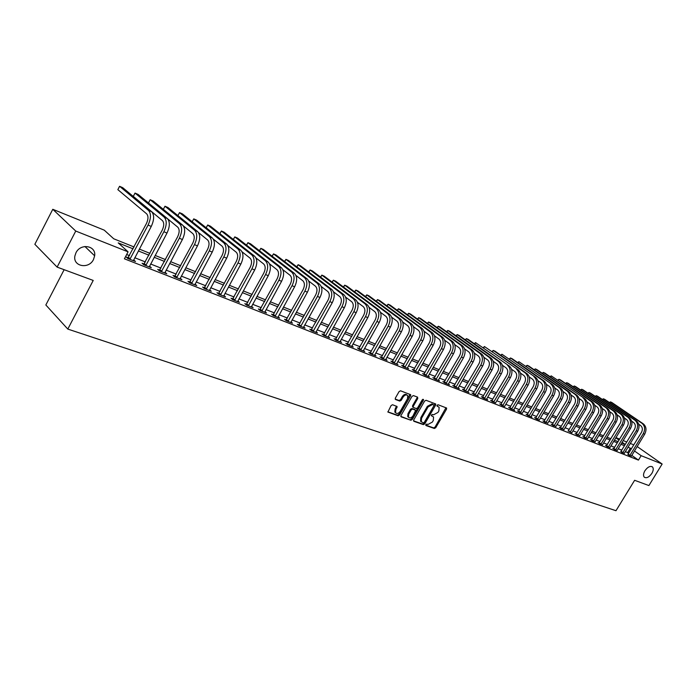<?xml version="1.0" encoding="UTF-8"?>
<svg xmlns="http://www.w3.org/2000/svg" width="697" height="697" viewBox="0 0 697 697"><rect width="100%" height="100%" fill="white"/><g stroke="black" fill="none" stroke-linecap="round" stroke-linejoin="round"><path stroke-width="1.05" d="M425.876 424.63L426.015 425.553L434.362 428.481L435.747 427.723L446.524 409.156L446.603 408.024L438.056 404.748L437.089 405.271L437.028 406.063L439.136 407.266L438.875 410.864L437.969 412.415L433.534 414.828L432.445 414.436L431.478 414.968L431.408 415.743L433.569 416.972L433.281 420.5L432.384 422.06L427.941 424.482L426.852 424.098L425.876 424.63M93.503 259.502L94.644 255.808C96.334 245.614 80.573 242.922 75.964 252.784L74.927 255.816C72.558 266.481 88.841 269.565 93.503 259.502M651.852 473.402C653.455 470.562 653.664 468.41 652.488 466.955C650.223 465.657 647.696 466.92 644.917 470.754C643.331 473.577 643.113 475.72 644.263 477.175C646.528 478.508 649.055 477.253 651.852 473.402M392.568 404.748L391.104 405.523L387.898 412.049L398.1 415.778L399.547 415.003L410.568 395.826L410.655 394.685L400.557 390.808L399.093 391.575L395.33 398.153L395.556 399.538L399.782 401.071L401.228 400.296L403.093 397.055C404.783 394.824 406.334 394.354 407.754 395.652L407.527 398.684L400.261 411.326C398.527 413.591 396.959 414.044 395.548 412.685L395.809 409.749L397.116 406.525L392.568 404.748M637.145 446.533L662.15 464.019L648.898 485.565L634.618 480.294L615.982 510.709L67.801 329.08L93.224 280.438L57.119 267.108L75.746 231.055L52.78 209.292L104.245 230.149L113.724 238.783L134.103 246.982M662.15 464.019L641.144 455.681L634.444 450.959M133.127 248.855L118.229 242.887L128.074 251.844L124.415 258.814L638.443 460.098L641.144 455.681M128.074 251.844L75.746 231.055M413.704 419.977L413.913 421.31L423.375 424.63L424.769 423.863L435.625 405.114L435.703 403.981L426.05 400.287L424.639 401.036L413.704 419.977M400.81 416.379L410.873 420.247L401.211 416.867M417.215 397.002L417.041 397.917L417.764 398.492L417.564 397.124L413.434 395.591L412.005 396.358L400.993 415.517L400.897 416.606M417.764 398.492L413.304 406.238L413.216 407.353L416.231 408.573L417.651 407.806L422.277 399.782L423.471 399.407L423.41 400.2L412.293 419.481L410.873 420.247M638.443 460.098L631.761 455.359M628.755 453.224L625.34 451.551M621.846 450.166L618.187 448.72M614.667 447.335L610.938 445.853M607.383 444.451L603.567 442.943M599.995 441.532L596.092 439.999M592.494 438.57L588.512 436.993M584.879 435.564L580.81 433.952M577.151 432.506L572.986 430.868M569.301 429.404L565.04 427.723M561.329 426.259L556.981 424.543M553.235 423.062L548.792 421.302M545.019 419.812L540.471 418.017M536.664 416.518L532.011 414.68M528.187 413.164L523.43 411.282M519.561 409.758L514.7 407.832M510.805 406.299L505.83 404.33M501.901 402.779L496.813 400.766M492.857 399.207L487.647 397.151M483.657 395.574L478.325 393.465M474.308 391.88L468.854 389.719M464.794 388.124L459.21 385.911M455.124 384.3L449.408 382.043M445.287 380.414L439.441 378.105M435.276 376.458L429.291 374.097M425.1 372.433L418.967 370.011M414.741 368.347L408.459 365.864M404.19 364.174L397.76 361.638M393.457 359.94L386.87 357.334M382.531 355.618L375.779 352.952M371.396 351.218L364.487 348.491M360.07 346.74L352.987 343.943M348.526 342.183L341.269 339.317M336.764 337.54L329.324 334.595M324.776 332.8L317.152 329.794M312.57 327.973L304.755 324.889M300.119 323.06L292.104 319.897M287.425 318.05L279.209 314.8M274.487 312.936L266.062 309.599M261.288 307.717L252.645 304.301M247.827 302.402L238.958 298.891M234.087 296.974L224.983 293.376M220.069 291.433L210.729 287.739M205.763 285.779L196.171 281.989M191.161 280.011L181.307 276.117M176.245 274.121L166.13 270.122M161.007 268.101L150.622 263.997M145.446 261.95L134.774 257.733M129.537 255.668L126.662 254.527M627.988 454.339L628.868 455.254L631.395 455.986M620.914 451.56L621.776 452.475L624.346 453.207M613.735 448.729L612.785 448.363L614.588 449.643L617.193 450.393M606.442 445.871L605.484 445.488L607.287 446.777L609.927 447.535M599.045 442.961L598.07 442.578L599.882 443.876L602.557 444.634M591.535 440.007L590.551 439.615L592.363 440.922L595.081 441.689M583.92 437.01L582.919 436.61L584.731 437.925L587.493 438.709M576.184 433.97L575.164 433.569L576.977 434.876L579.782 435.669M568.325 430.877L571.871 432.872M560.353 427.74L559.299 427.331L561.12 428.655L564.012 429.465M552.251 424.551L551.188 424.133L553.009 425.466L555.945 426.285M544.026 421.319L542.946 420.892L544.766 422.225L547.746 423.062M535.671 418.034L534.573 417.599L536.394 418.941L539.33 420.091M527.176 414.689L526.061 414.253L527.882 415.595L531.985 417.207L530.957 416.457M518.551 411.3L517.418 410.855L519.239 412.206L522.28 413.399M509.786 407.85L508.636 407.397L510.457 408.756L514.691 410.42L513.637 409.636M500.882 404.347L499.705 403.885L501.526 405.253L504.663 406.482M491.821 400.784L490.627 400.322L492.457 401.69L495.645 402.936M482.62 397.168L481.409 396.689L483.23 398.065L487.682 399.808L486.576 398.98M473.263 393.483L472.026 393.003L473.855 394.38L478.377 396.157L477.253 395.312M463.74 389.745L462.486 389.248L464.315 390.634L468.915 392.437L467.774 391.575M454.061 385.938L452.789 385.432L454.61 386.826L459.288 388.665L458.129 387.785M444.216 382.061L442.917 381.555L444.747 382.949L449.504 384.814L448.328 383.916M434.205 378.123L432.881 377.608L434.701 379.011L439.546 380.91L438.352 379.987M424.011 374.115L422.67 373.592L424.49 374.995L429.413 376.929L428.202 375.997M413.643 370.037L412.275 369.506L414.096 370.917L419.106 372.878L417.869 371.928M403.093 365.89L401.699 365.341L403.511 366.761L408.616 368.765L407.362 367.781M392.35 361.665L390.93 361.107L392.742 362.527L397.935 364.566L396.663 363.573M381.407 357.361L379.97 356.794L381.782 358.223L387.07 360.297L385.763 359.277M370.273 352.987L368.809 352.403L370.612 353.841L375.997 355.949L374.672 354.904M358.929 348.526L357.439 347.934L359.243 349.371L364.723 351.523L363.381 350.46M347.376 343.978L345.851 343.377L347.655 344.823L353.24 347.019L351.872 345.921M335.606 339.352L334.055 338.742L335.849 340.188L341.547 342.419L340.153 341.303M323.617 334.63L322.031 334.011L323.826 335.466L329.629 337.74L328.209 336.599M311.393 329.829L309.782 329.193L311.568 330.648L317.483 332.974L316.037 331.798M298.935 324.924L297.297 324.279L299.074 325.743L305.103 328.113L303.631 326.91M286.24 319.932L284.559 319.278L286.336 320.742L292.479 323.155L290.989 321.918M273.285 314.844L271.577 314.164L273.337 315.636L279.61 318.102L278.086 316.839M260.077 309.642L258.334 308.963L260.094 310.435L266.481 312.944L264.938 311.646M246.607 304.345L244.83 303.648L246.572 305.129L253.098 307.691L251.521 306.358M232.859 298.943L231.047 298.229L232.781 299.71L239.437 302.324L237.834 300.956M218.832 293.42L216.985 292.696L218.71 294.186L225.497 296.852L223.868 295.45M204.517 287.791L202.627 287.051L204.343 288.541L211.269 291.268L209.605 289.821M189.898 282.041L187.972 281.283L189.671 282.782L196.746 285.561L195.055 284.08M174.973 276.169L173.004 275.393L174.686 276.901L181.917 279.741L180.183 278.225M159.726 270.175L157.714 269.382L159.386 270.889L166.775 273.79L164.997 272.248M144.148 264.05L142.092 263.239L143.756 264.747L151.301 267.709L149.48 266.149M128.239 257.794L126.131 256.966L127.778 258.474L135.488 261.506L133.624 259.911M64.133 269.695L45.845 304.99L67.801 329.08M57.119 267.108L34.85 244.29L52.78 209.292M615.93 437.611L619.65 439.119M623.162 440.548L626.795 442.02M630.28 443.431L633.843 444.878M625.287 444.503L622.116 442.273M619.049 440.112L615.799 437.829M139.33 249.082L149.977 253.368M155.143 255.442L165.511 259.615M170.626 261.671L180.715 265.731M185.777 267.761L195.604 271.717M200.605 273.729L210.18 277.58M215.138 279.575L224.46 283.322M229.365 285.291L238.444 288.95M243.305 290.902L252.157 294.465M256.958 296.399L265.592 299.867M270.349 301.784L278.756 305.164M283.47 307.063L291.668 310.357M296.338 312.239L304.336 315.453M308.954 317.309L316.752 320.446M321.334 322.284L328.94 325.351M333.471 327.172L340.894 330.16M345.39 331.964L352.63 334.874M357.082 336.668L364.148 339.509M368.556 341.286L375.456 344.057M379.821 345.817L386.556 348.526M390.886 350.269L397.456 352.909M401.751 354.634L408.172 357.212M412.424 358.929L418.688 361.447M422.905 363.146L429.021 365.603M433.212 367.284L439.18 369.689M443.327 371.362L449.164 373.705M453.277 375.361L458.983 377.652M463.061 379.29L468.628 381.538M472.671 383.158L478.116 385.354M482.124 386.966L487.438 389.1M491.42 390.703L496.612 392.794M500.559 394.38L505.639 396.419M509.551 397.996L514.517 399.991M518.402 401.559L523.255 403.511M527.106 405.053L531.855 406.97M535.671 408.503L540.314 410.367M544.104 411.892L548.644 413.722M552.407 415.229L556.842 417.015M560.571 418.522L564.918 420.265M568.621 421.755L572.864 423.462M576.541 424.943L580.688 426.608M584.339 428.08L588.399 429.709M592.023 431.164L595.996 432.767M599.586 434.214L603.48 435.773M607.043 437.211L610.842 438.735M614.388 440.164L618.108 441.663M621.619 443.074L625.27 444.538M631.43 448.833L628.023 447.152M624.529 445.749L620.888 444.294M617.368 442.883L613.648 441.393M610.102 439.973L606.294 438.448M602.722 437.019L598.836 435.459M595.238 434.013L591.265 432.419M587.641 430.973L583.581 429.343M579.93 427.88L575.774 426.215M572.098 424.743L567.846 423.044M564.143 421.554L559.804 419.812M556.067 418.322L551.623 416.536M547.859 415.029L543.32 413.216M539.53 411.692L534.887 409.836M531.062 408.303L526.313 406.395M522.462 404.852L517.601 402.91M513.724 401.35L508.749 399.364M504.837 397.795L499.758 395.757M495.811 394.171L490.61 392.089M486.628 390.494L481.305 388.36M477.297 386.757L471.852 384.57M467.8 382.949L462.233 380.719M458.147 379.081L452.449 376.798M448.328 375.152L442.49 372.808M438.343 371.152L432.367 368.757M428.176 367.075L422.06 364.627M417.834 362.937L411.57 360.419M407.309 358.711L400.897 356.141M396.593 354.425L390.024 351.785M385.685 350.051L378.95 347.35M374.577 345.599L367.685 342.837M363.268 341.068L356.202 338.237M351.741 336.451L344.501 333.549M340.005 331.746L332.582 328.775M328.043 326.954L320.437 323.905M315.854 322.066L308.048 318.938M303.43 317.091L295.423 313.885M290.754 312.012L282.555 308.727M277.842 306.837L269.425 303.465M264.66 301.557L256.034 298.098M251.225 296.173L242.364 292.627M237.511 290.675L228.424 287.033M223.51 285.073L214.188 281.335M209.231 279.349L199.656 275.507M194.646 273.503L184.81 269.565M179.756 267.535L169.659 263.492M164.544 261.445L154.168 257.28M149.001 255.215L138.346 250.946M627.709 452.484L630.384 448.093M410.594 394.607L410.106 395.46M165.093 272.283L164.797 272.849M149.637 266.21L167.001 233.051L163.882 231.735L145.812 265.557M133.841 259.998L133.467 260.704M431.33 415.473L431.966 415.7M436.941 405.802L437.568 406.037M425.736 425.118L433.647 427.897L435.024 427.139L445.984 407.693M413.521 420.84L422.661 424.037L424.055 423.279L435.085 403.641M423.34 422.861L424.316 422.33L433.856 405.854L433.726 404.913L432.576 404.487L428.089 406.909L421.554 418.217L421.258 421.72L423.34 422.861M421.319 421.807L420.544 421.136L420.84 417.625L427.366 406.325L431.852 403.911L433.003 404.338M417.041 397.917L412.589 405.654L412.79 407.004M410.158 419.664L411.578 418.897L422.818 399.285M408.695 414.253L408.433 417.189C409.819 418.479 411.361 418.017 413.051 415.795L415.673 410.28L412.659 409.069L411.23 409.836L408.695 414.253L407.972 413.661L407.719 416.597L408.459 417.224M415.395 410.054L414.663 409.47L415.386 410.054M407.972 413.661L410.516 409.252L411.944 408.486L414.663 409.47M395.591 412.763L394.833 412.093L395.094 409.156L396.488 406.151M407.004 395.025C405.576 393.788 404.025 394.267 402.369 396.471L403.093 397.055M395.155 399.059L399.059 400.479L400.514 399.712L402.369 396.471M387.82 411.831L397.395 415.185L398.832 414.41L410.019 394.328M631.325 456.221L644.664 434.222L643.27 433.63L629.783 455.62M627.823 454.514L641.458 432.384C642.878 429.535 642.573 427.226 640.534 425.458L638.722 424.22M609.352 402.491L610.45 401.89L641.893 423.227C644.952 425.876 645.413 429.343 643.27 433.63M609.866 402.849L610.45 401.89L611.844 402.5L643.279 423.828C646.337 426.477 646.799 429.936 644.664 434.222M628.215 454.104L630.01 455.385M624.268 453.451L637.685 431.277L636.274 430.685L622.709 452.841M620.739 451.734L634.453 429.43C635.882 426.555 635.586 424.238 633.547 422.46L631.648 421.162M602.304 399.425L603.41 398.797L634.906 420.221C637.973 422.879 638.426 426.364 636.274 430.685M602.827 399.782L603.41 398.797L604.83 399.425L636.309 420.822C639.376 423.48 639.829 426.965 637.685 431.277M621.14 451.325L622.935 452.606M617.115 450.637L630.602 428.298L629.173 427.697L615.529 450.018M613.56 448.912L627.344 426.442C628.79 423.541 628.494 421.206 626.455 419.42L624.468 418.061M595.168 396.314L596.275 395.661L627.823 417.163C630.89 419.829 631.343 423.34 629.173 427.697M595.674 396.663L596.275 395.661L597.712 396.297L629.243 417.773C632.31 420.439 632.763 423.95 630.602 428.298M613.961 448.493L615.756 449.783M609.849 447.788L623.414 425.275L621.968 424.665L608.246 447.16M606.268 446.054L620.138 423.401C621.593 420.483 621.297 418.122 619.25 416.336L617.185 414.915M587.919 393.16L589.035 392.489L620.626 414.062C623.702 416.736 624.146 420.274 621.968 424.665M588.425 393.5L589.035 392.489L590.49 393.125L622.072 414.68C625.148 417.364 625.592 420.892 623.414 425.275M606.678 445.627L608.481 446.916M602.478 444.895L616.122 422.199L614.649 421.58L600.849 444.25M598.862 443.144L612.82 420.317C614.284 417.372 613.987 415.003 611.94 413.208L609.797 411.727M580.566 389.954L581.69 389.257L613.325 410.908C616.409 413.6 616.845 417.163 614.649 421.58M581.071 390.303L581.69 389.257L583.171 389.911L614.798 411.544C617.873 414.236 618.317 417.791 616.122 422.199M599.281 442.717L601.084 444.015M595.003 441.959L608.725 419.08L607.226 418.453L593.347 441.306M591.352 440.199L605.397 417.181C606.869 414.218 606.573 411.831 604.526 410.028L602.286 408.486M573.108 386.704L574.241 385.99L605.92 407.71C609.004 410.42 609.439 414.001 607.226 418.453M573.614 387.053L574.241 385.99L575.739 386.643L607.409 408.355C610.494 411.056 610.929 414.637 608.725 419.08M591.77 439.763L593.583 441.062M587.405 438.971L601.206 415.917L599.69 415.281L585.733 438.317M583.729 437.202L597.852 414.001C599.333 411.012 599.054 408.616 596.998 406.804L594.672 405.192M565.546 383.411L566.687 382.67L598.401 404.469C601.485 407.187 601.912 410.794 599.69 415.281M566.034 383.751L566.687 382.67L568.203 383.333L599.917 405.123C603.001 407.841 603.428 411.439 601.206 415.917M584.156 436.766L585.968 438.073M579.695 435.947L593.583 412.702L592.041 412.058L577.996 435.276M575.992 434.161L590.202 410.777C591.692 407.762 591.413 405.349 589.357 403.528L586.935 401.847M557.861 380.065L559.011 379.299L590.768 401.176C593.853 403.903 594.28 407.536 592.041 412.058M558.349 380.405L559.011 379.299L560.554 379.978L592.302 401.838C595.386 404.565 595.813 408.189 593.583 412.702M576.419 433.717L578.231 435.033M584.574 398.501L551.222 375.875L584.574 398.501C587.667 401.245 588.085 404.887 585.837 409.444L571.967 432.567M583.014 397.83C586.107 400.575 586.525 404.225 584.269 408.782L570.146 432.192M568.133 431.077L582.431 407.501C583.929 404.46 583.65 402.03 581.594 400.2L579.076 398.449M550.072 376.676L551.222 375.875L550.552 377.007M568.569 430.633L570.381 431.948M563.925 429.753L577.97 406.133L576.384 405.462L562.165 429.064M560.153 427.949L574.537 404.173C576.044 401.115 575.774 398.667 573.718 396.828L571.096 395.007M542.161 373.226L543.32 372.407L575.147 394.432C578.231 397.185 578.649 400.862 576.384 405.462M542.632 373.557L543.32 372.407L544.906 373.104L576.724 395.121C579.817 397.874 580.235 401.542 577.97 406.133M560.597 427.488L562.409 428.812M555.857 426.581L569.98 402.77L568.369 402.091L554.071 425.884M552.05 424.761L566.522 400.792C568.038 397.708 567.776 395.243 565.711 393.396L562.993 391.496M534.129 369.732L535.296 368.879L567.149 390.991C570.242 393.753 570.651 397.456 568.369 402.091M534.599 370.063L535.296 368.879L536.908 369.593L568.761 391.679C571.854 394.441 572.263 398.144 569.98 402.77M552.494 424.299L554.315 425.632M547.659 423.367L561.869 399.346L560.231 398.658L545.847 422.652M543.817 421.537L558.384 397.36C559.909 394.249 559.647 391.766 557.583 389.911L554.76 387.941M525.974 366.186L527.15 365.306L559.029 387.488C562.13 390.259 562.523 393.988 560.231 398.658M526.435 366.509L527.15 365.306L528.788 366.021L560.667 388.185C563.76 390.965 564.161 394.685 561.869 399.346M544.27 421.066L546.091 422.399M552.442 384.639L518.873 361.673L552.442 384.639C555.544 387.427 555.936 391.174 553.627 395.879L539.426 419.777M550.778 383.925C553.88 386.713 554.272 390.468 551.963 395.173L537.492 419.367M535.453 418.252L550.107 393.875C551.649 390.738 551.388 388.238 549.332 386.373L546.396 384.317M517.688 362.579L518.873 361.673L518.15 362.902M535.915 417.773L537.744 419.115M530.87 416.771L545.246 392.35L543.555 391.636L529.006 416.039M526.958 414.915L541.708 390.329C543.259 387.166 543.007 384.657 540.942 382.784L537.892 380.64M509.28 358.929L510.474 357.979L542.405 380.309C545.498 383.115 545.89 386.887 543.555 391.636M509.734 359.243L510.474 357.979L512.164 358.72L544.087 381.041C547.189 383.838 547.572 387.61 545.246 392.35M527.429 414.436L529.258 415.778M535.601 377.382L501.945 354.233L535.601 377.382C538.703 380.187 539.086 383.986 536.742 388.769L522.367 413.077M533.885 376.641C536.986 379.456 537.37 383.254 535.026 388.046L520.38 412.65M518.324 411.526L533.17 386.73C534.73 383.542 534.477 381.006 532.421 379.133L529.258 376.903M500.742 355.209L501.945 354.233L501.187 355.531M518.803 411.038L520.633 412.389M513.541 409.967L528.091 385.127L526.348 384.387L511.615 409.209M509.559 408.085L524.492 383.071C526.069 379.856 525.817 377.304 523.761 375.422L520.476 373.104M492.065 351.436L493.276 350.425L525.233 372.904C528.335 375.735 528.709 379.56 526.348 384.387M492.509 351.75L493.276 350.425L495.027 351.192L526.976 373.662C530.077 376.485 530.452 380.309 528.091 385.127M510.047 407.588L511.868 408.947M518.211 369.88L484.476 346.557L518.211 369.88C521.312 372.712 521.678 376.563 519.309 381.425L504.759 406.151M516.442 369.114C519.544 371.954 519.91 375.805 517.531 380.675L502.703 405.706M500.646 404.591L515.675 379.351C517.261 376.11 517.017 373.54 514.952 371.649L511.554 369.236M483.256 347.611L484.476 346.557L483.692 347.916M501.134 404.086L502.964 405.445M509.307 366.038L475.528 342.628L509.307 366.038C512.408 368.887 512.765 372.756 510.37 377.661L495.733 402.605M507.503 365.254C510.605 368.112 510.962 371.989 508.566 376.903L493.65 402.152M491.585 401.028L506.71 375.57C508.305 372.303 508.069 369.715 506.005 367.816L502.485 365.306M474.3 343.717L475.528 342.628L474.727 344.022M492.082 400.522L493.912 401.89M486.471 399.337L501.291 373.836L499.453 373.061L484.441 398.536M482.368 397.421L497.597 371.728C499.2 368.434 498.974 365.829 496.917 363.921L493.258 361.307M465.204 339.761L466.441 338.637L498.416 361.342C501.518 364.2 501.866 368.112 499.453 373.061M465.622 340.066L466.441 338.637L468.271 339.439L500.246 362.126C503.347 364.993 503.696 368.896 501.291 373.836M482.882 396.898L484.711 398.275M477.149 395.678L492.056 369.95L490.191 369.166L475.084 394.868M473.002 393.744L488.336 367.824C489.947 364.496 489.73 361.874 487.665 359.957L483.875 357.247M455.951 335.745L457.206 334.577L489.181 357.352C492.282 360.227 492.613 364.165 490.191 369.166M456.361 336.041L457.206 334.577L459.062 335.396L491.036 358.153C494.138 361.029 494.478 364.958 492.056 369.95M473.524 393.221L475.354 394.598M467.661 391.949L482.664 365.995L480.764 365.193L465.57 391.13M463.479 390.006L478.909 363.851C480.538 360.497 480.32 357.857 478.264 355.923L474.335 353.109M446.559 331.667L447.814 330.456L479.789 353.301C482.882 356.184 483.213 360.157 480.764 365.193M446.96 331.955L447.814 330.456L449.704 331.284L481.679 354.12C484.781 357.003 485.103 360.959 482.664 365.995M464.01 389.475L465.84 390.851M458.025 388.159L473.115 361.97L471.181 361.159L455.89 387.323M453.799 386.208L469.325 359.809C470.963 356.428 470.754 353.762 468.698 351.828L464.629 348.892M437.002 327.52L438.274 326.266L470.231 349.18C473.324 352.081 473.646 356.071 471.181 361.159M437.394 327.799L438.274 326.266L440.199 327.111L472.157 350.007C475.249 352.909 475.572 356.89 473.115 361.97M454.331 385.668L456.16 387.053M448.215 384.308L463.4 357.875L461.431 357.056L446.045 383.463M443.945 382.339L459.576 355.697C461.231 352.281 461.022 349.606 458.966 347.664L454.749 344.614M427.287 323.303L428.568 322.005L460.517 344.989C463.61 347.899 463.914 351.924 461.431 357.056M427.67 323.582L428.568 322.005L430.528 322.859L462.468 345.834C465.561 348.744 465.875 352.76 463.4 357.875M444.494 381.79L446.315 383.184M438.23 380.396L453.512 353.719L451.517 352.874L436.026 379.525M433.926 378.41L449.661 351.515C451.325 348.073 451.125 345.372 449.068 343.421L444.703 340.249M417.407 319.017L418.705 317.675L450.628 340.72C453.721 343.647 454.017 347.698 451.517 352.874M417.782 319.287L418.705 317.675L420.692 318.546L452.614 341.582C455.707 344.501 456.004 348.552 453.512 353.719M434.484 377.852L436.305 379.246M428.08 376.406L443.458 349.476L441.419 348.622L425.832 375.526M423.724 374.402L439.572 347.263C441.245 343.787 441.053 341.068 439.005 339.108L434.475 335.806M407.362 314.661L408.677 313.267L440.565 336.381C443.658 339.317 443.937 343.403 441.419 348.622M407.728 314.922L408.677 313.267L410.69 314.155L442.595 337.252C445.679 340.188 445.967 344.266 443.458 349.476M424.29 373.836L426.111 375.239M417.747 372.346L433.22 345.172L431.155 344.301L415.464 371.449M413.347 370.334L429.3 342.933C430.99 339.422 430.807 336.686 428.76 334.717L424.072 331.284M397.151 310.226L398.466 308.78L430.328 331.964C433.412 334.917 433.691 339.03 431.155 344.301M397.508 310.487L398.466 308.78L400.522 309.686L432.393 332.852C435.477 335.806 435.756 339.909 433.22 345.172M413.922 369.758L415.743 371.17M407.231 368.216L422.8 340.781L420.7 339.892L404.905 367.302M402.788 366.186L418.845 338.524C420.544 334.987 420.369 332.225 418.331 330.247L413.478 326.684M386.757 305.722L388.09 304.223L419.908 327.468C422.992 330.43 423.253 334.577 420.7 339.892M387.096 305.974L388.09 304.223L390.181 305.138L422.007 328.374C425.092 331.336 425.353 335.475 422.8 340.781M403.371 365.603L405.192 367.023M396.532 364.017L412.197 336.311L410.054 335.414L394.162 363.085M392.036 361.97L408.207 334.037C409.914 330.465 409.749 327.686 407.71 325.699L402.683 321.988M376.188 301.148L377.53 299.588L409.305 322.894C412.38 325.874 412.624 330.047 410.054 335.414M376.511 301.383L377.53 299.588L379.656 300.52L411.439 323.817C414.515 326.788 414.767 330.953 412.197 336.311M392.638 361.377L394.45 362.797M385.633 359.739L401.402 331.772L399.215 330.848L383.219 358.789M381.093 357.683L397.368 329.463C399.093 325.865 398.937 323.06 396.907 321.064L391.697 317.213M365.437 296.495L366.779 294.866L398.51 318.233C401.577 321.221 401.812 325.429 399.215 330.848M365.742 296.713L366.779 294.866L368.948 295.816L400.679 319.174C403.746 322.162 403.99 326.362 401.402 331.772M381.703 357.073L383.516 358.502M374.542 355.383L390.407 327.137L388.185 326.205L372.085 354.416M369.941 353.309L386.338 324.811C388.081 321.178 387.933 318.355 385.894 316.351L380.51 312.343M354.503 291.755L355.845 290.057L387.515 313.493C390.573 316.49 390.79 320.733 388.185 326.205M354.782 291.965L355.845 290.057L358.049 291.024L389.728 314.452C392.786 317.449 393.012 321.674 390.407 327.137M370.569 352.691L372.372 354.12M363.242 350.94L379.212 322.423L376.946 321.465L360.732 349.955M358.589 348.857L375.099 320.08C376.85 316.403 376.72 313.563 374.69 311.55L369.105 307.377M343.36 286.937L344.71 285.169L376.31 308.666C379.368 311.672 379.577 315.941 376.946 321.465M343.621 287.129L344.71 285.169L346.958 286.153L378.567 309.634C381.625 312.648 381.834 316.908 379.212 322.423M359.234 348.23L361.037 349.667M351.724 346.418L367.798 317.614L365.489 316.647L349.18 345.424M347.028 344.318L363.66 315.253C365.42 311.542 365.289 308.675 363.268 306.654L357.491 302.315M332.025 282.041L333.375 280.194L364.906 303.744C367.946 306.767 368.147 311.071 365.489 316.647M332.26 282.215L333.375 280.194L335.658 281.196L367.206 304.737C370.246 307.752 370.447 312.047 367.798 317.614M347.681 343.682L349.485 345.12M340.005 341.818L356.176 312.726L353.832 311.733L337.4 340.798M335.248 339.7L351.994 310.331C353.771 306.584 353.658 303.7 351.637 301.67L345.651 297.149M320.472 277.049L321.84 275.123L353.283 298.725C356.315 301.766 356.498 306.096 353.832 311.733M320.69 277.206L321.84 275.123L324.166 276.143L355.627 299.736C358.659 302.777 358.85 307.098 356.176 312.726M335.919 339.047L337.714 340.493M328.052 337.121L344.335 307.734L341.939 306.724L325.403 336.085M323.251 334.996L340.11 305.321C341.905 301.54 341.8 298.63 339.787 296.591L333.584 291.886M308.719 271.969L310.087 269.966L341.443 293.62C344.466 296.669 344.632 301.034 341.939 306.724M308.902 272.109L310.087 269.966L312.456 271.002L343.83 294.648C346.853 297.697 347.028 302.054 344.335 307.734M323.922 334.333L325.717 335.78M315.88 332.347L332.269 302.655L329.82 301.627L313.18 331.284M311.019 330.195L327.999 300.215C329.803 296.399 329.707 293.463 327.712 291.416L321.282 286.511M296.739 266.794L298.124 264.703L329.376 288.419C332.391 291.477 332.539 295.877 329.82 301.627M296.905 266.925L298.124 264.703L300.529 265.766L331.807 289.464C334.821 292.522 334.978 296.913 332.269 302.655M311.707 329.524L313.493 330.979M303.465 327.468L319.958 297.471L317.475 296.417L300.712 326.388M298.543 325.307L315.654 295.014C317.475 291.154 317.388 288.192 315.401 286.145L308.727 281.03M284.533 261.523L285.927 259.354L317.074 283.113C320.071 286.179 320.211 290.614 317.475 296.417M284.681 261.636L285.927 259.354L288.384 260.434L319.557 284.176C322.554 287.251 322.694 291.677 319.958 297.471M299.257 324.619L301.034 326.083M290.815 322.502L307.412 292.182L304.877 291.119L288.009 321.395M285.831 320.324L303.064 289.699C304.903 285.805 304.824 282.825 302.846 280.769L295.937 275.428M272.091 256.156L273.503 253.891L304.537 277.702C307.516 280.778 307.638 285.256 304.877 291.119M272.222 256.252L273.503 253.891L276.012 254.997L307.063 278.791C310.052 281.867 310.165 286.336 307.412 292.182M286.554 319.627L288.331 321.09M277.911 317.431L294.622 286.798L292.034 285.709L275.054 316.307M272.867 315.244L290.231 284.289C292.078 280.351 292.017 277.345 290.048 275.28L282.877 269.713M259.415 250.693L260.844 248.332L291.747 272.178C294.718 275.28 294.814 279.785 292.034 285.709M259.519 250.772L260.844 248.332L263.396 249.456L294.326 273.294C297.297 276.387 297.401 280.891 294.622 286.798M273.607 314.53L275.376 315.994M264.755 312.265L281.571 281.3L278.931 280.194L261.837 311.123M259.65 310.06L277.136 278.765C279 274.792 278.957 271.76 276.988 269.687L269.556 263.875M246.494 245.117L247.94 242.669L278.704 266.559C281.658 269.661 281.736 274.209 278.931 280.194M246.581 245.187L247.94 242.669L250.545 243.811L281.335 267.692C284.289 270.793 284.367 275.332 281.571 281.3M260.408 309.329L262.159 310.801M251.329 306.994L268.267 275.698L265.566 274.557L248.35 305.826M246.163 304.781L263.78 273.137C265.662 269.12 265.627 266.062 263.675 263.98L255.956 257.907M233.312 239.446L234.793 236.893L265.4 260.817C268.336 263.936 268.389 268.511 265.566 274.557M233.382 239.498L234.793 236.893L237.442 238.052L268.084 261.976C271.02 265.087 271.081 269.661 268.267 275.698M246.938 304.031L248.69 305.504M237.633 301.618L254.684 269.974L251.931 268.815L234.601 300.424M232.397 299.388L250.153 267.387C252.044 263.327 252.026 260.251 250.084 258.16L242.068 251.809M219.877 233.652L221.376 230.995L251.826 254.963C254.745 258.09 254.78 262.708 251.931 268.815M219.93 233.695L221.376 230.995L224.085 232.188L254.562 256.139C257.481 259.267 257.524 263.875 254.684 269.974M233.199 298.621L234.933 300.102M223.659 296.129L240.822 264.137L238.008 262.952L220.557 294.909M218.353 293.881L236.248 261.523C238.156 257.42 238.147 254.318 236.222 252.218L227.875 245.562M206.164 227.753L207.697 224.992L237.965 248.986C240.866 252.122 240.883 256.775 238.008 262.952M206.207 227.788L207.697 224.992L210.459 226.203L240.761 250.188C243.662 253.325 243.689 257.977 240.822 264.137M219.172 293.097L220.897 294.587M209.396 290.527L226.664 258.178L223.807 256.975L206.234 289.281M204.021 288.262L222.047 255.538C223.972 251.39 223.981 248.263 222.064 246.154L213.378 239.167M192.18 221.742L193.749 218.867L223.824 242.878C226.708 246.032 226.699 250.728 223.807 256.975M192.206 221.768L193.749 218.867L196.563 220.095L226.682 244.116C229.557 247.261 229.557 251.948 226.664 258.178M204.857 287.46L206.573 288.959M194.829 284.812L212.219 252.096L209.292 250.859L191.605 283.54M189.384 282.529L207.549 249.43C209.492 245.231 209.509 242.077 207.619 239.96L198.54 232.606M177.909 215.608L179.512 212.611L209.388 236.658C212.245 239.812 212.21 244.551 209.292 250.859M177.927 215.617L179.512 212.611L182.387 213.874L212.297 237.912C215.164 241.066 215.138 245.797 212.219 252.096M190.246 281.71L191.945 283.209M179.957 278.966L197.469 245.875L194.48 244.621L176.663 277.676M174.442 276.674L192.747 243.183C194.698 238.94 194.742 235.76 192.86 233.643L183.346 225.863M197.469 245.875C200.405 239.515 200.457 234.741 197.617 231.578L167.925 207.514L164.989 206.234L163.342 209.361L164.989 206.234L194.646 230.298C197.478 233.46 197.425 238.235 194.48 244.621M175.322 275.838L177.012 277.336M164.771 273.006L182.396 239.533L179.347 238.243L161.399 271.682M159.177 270.697L177.622 236.806C179.599 232.519 179.652 229.304 177.787 227.187L167.672 218.841M182.396 239.533C185.358 233.094 185.437 228.285 182.623 225.105L153.157 201.032L150.169 199.725L148.47 202.966L150.169 199.725L179.582 223.798C182.387 226.978 182.309 231.796 179.347 238.243M160.083 269.844L161.756 271.342M143.582 264.59L162.174 230.289C164.161 225.95 164.239 222.718 162.392 220.583L133.31 196.388L134.617 193.792L135.035 193.078L164.204 217.159C166.975 220.348 166.871 225.209 163.882 231.735M133.31 196.388L135.035 193.078L138.093 194.419L167.306 218.501C170.085 221.69 169.99 226.534 167.001 233.051M144.514 263.71L146.17 265.217M133.397 260.687L151.266 226.42L148.078 225.079L129.886 259.301M127.647 258.352L146.387 223.632C148.391 219.241 148.487 215.983 146.658 213.848L117.845 189.636L119.187 187.023L119.588 186.291L148.478 210.381C151.232 213.578 151.092 218.475 148.078 225.079M117.845 189.636L119.588 186.291L122.698 187.659L151.65 211.749C154.403 214.946 154.272 219.834 151.266 226.42M128.605 257.446L130.252 258.953M445.801 408.581L446.524 409.156M435.024 427.139L435.747 427.723M433.647 427.897L434.362 428.481M434.902 404.539L435.625 405.114M424.055 423.279L424.769 423.863M422.661 424.037L423.375 424.63M431.852 403.911L432.576 404.487M427.366 406.325L428.089 406.909M420.84 417.625L421.554 418.217M412.589 405.654L413.304 406.238M422.687 399.625L423.41 400.2M411.578 418.897L412.293 419.481M411.944 408.486L412.659 409.069M410.516 409.252L411.23 409.836M396.305 407.048L397.02 407.632M395.094 409.156L395.809 409.749M400.514 399.712L401.228 400.296M399.059 400.479L399.782 401.071M409.845 395.243L410.568 395.826M398.832 414.41L399.547 415.003M397.395 415.185L398.1 415.778M643.279 423.828L641.893 423.227M636.309 420.822L634.906 420.221M629.243 417.773L627.823 417.163M622.072 414.68L620.626 414.062M614.798 411.544L613.325 410.908M607.409 408.355L605.92 407.71M599.917 405.123L598.401 404.469M592.302 401.838L590.768 401.176M585.837 409.444L584.269 408.782M576.724 395.121L575.147 394.432M568.761 391.679L567.149 390.991M560.667 388.185L559.029 387.488M553.627 395.879L551.963 395.173M544.087 381.041L542.405 380.309M536.742 388.769L535.026 388.046M526.976 373.662L525.233 372.904M519.309 381.425L517.531 380.675M510.37 377.661L508.566 376.903M500.246 362.126L498.416 361.342M491.036 358.153L489.181 357.352M481.679 354.12L479.789 353.301M472.157 350.007L470.231 349.18M462.468 345.834L460.517 344.989M452.614 341.582L450.628 340.72M442.595 337.252L440.565 336.381M432.393 332.852L430.328 331.964M422.007 328.374L419.908 327.468M411.439 323.817L409.305 322.894M400.679 319.174L398.51 318.233M389.728 314.452L387.515 313.493M378.567 309.634L376.31 308.666M367.206 304.737L364.906 303.744M355.627 299.736L353.283 298.725M343.83 294.648L341.443 293.62M331.807 289.464L329.376 288.419M319.557 284.176L317.074 283.113M307.063 278.791L304.537 277.702M294.326 273.294L291.747 272.178M281.335 267.692L278.704 266.559M268.084 261.976L265.4 260.817M254.562 256.139L251.826 254.963M240.761 250.188L237.965 248.986M226.682 244.116L223.824 242.878M212.297 237.912L209.388 236.658M197.617 231.578L194.646 230.298M182.623 225.105L179.582 223.798M167.306 218.501L164.204 217.159M151.65 211.749L148.478 210.381M84.912 246.494L94.644 255.808M651.983 466.598L652.488 466.955M420.544 421.136L421.258 421.72M412.493 406.769L413.216 407.353M407.719 416.597L408.433 417.189M394.833 412.093L395.548 412.685"/></g></svg>

